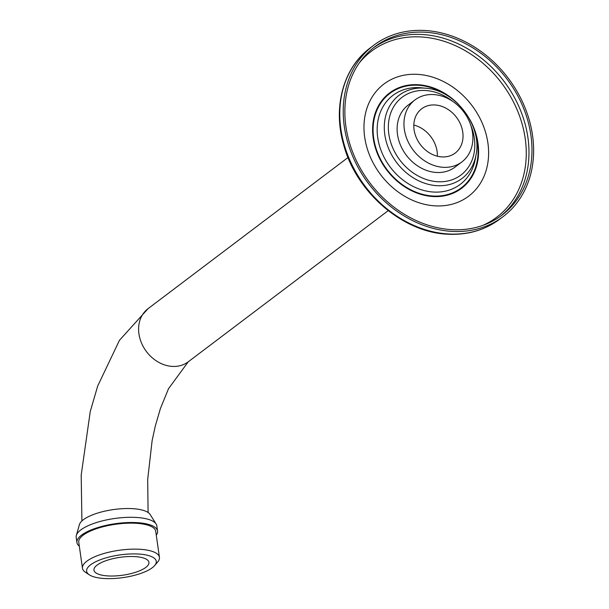 <?xml version="1.0" encoding="UTF-8"?>
<svg xmlns="http://www.w3.org/2000/svg" width="609" height="609" viewBox="0 0 609 609"><rect width="100%" height="100%" fill="white"/><g stroke="black" fill="none" stroke-linecap="round" stroke-linejoin="round"><path stroke-width="0.91" d="M76.346 535.41L79.429 524.585A36.091 11.754 -8.1 0 1 131.711 508.614A36.091 11.754 171.9 0 1 150.157 514.521L156.14 524.052A40.719 13.261 171.9 0 0 135.327 517.391A40.719 13.261 -8.1 0 0 76.346 535.41A40.719 13.261 -8.1 0 0 76.194 537.351L76.94 542.55A40.719 13.261 -8.1 0 1 95.605 528.269A40.719 13.261 -8.1 0 1 136.066 522.591A40.719 13.261 171.9 0 1 157.564 531.078A40.719 13.261 171.9 0 1 156.285 535.25M157.564 531.078L156.825 525.879A40.719 13.261 171.9 0 0 156.14 524.052M79.322 546.204A40.719 13.261 -8.1 0 1 76.94 542.55M89.31 574.82L85.435 572.254A38.869 12.652 -8.1 0 1 82.466 568.281L78.767 542.292A38.869 12.652 -8.1 0 1 96.595 528.658A38.869 12.652 -8.1 0 1 135.213 523.238A38.869 12.652 171.9 0 1 155.729 531.337L159.429 557.326A38.869 12.652 -8.1 0 1 157.693 561.978L154.686 565.517A35.17 11.449 -8.1 0 1 105.19 578.55A35.17 11.449 -8.1 0 1 89.31 574.82A35.17 11.449 -8.1 0 1 97.897 560.737A35.17 11.449 -8.1 0 1 137.695 553.984A35.17 11.449 -8.1 0 1 154.686 565.517M82.466 568.281A38.869 12.652 -8.1 0 1 100.287 554.647A38.869 12.652 -8.1 0 1 138.913 549.227A38.869 12.652 -8.1 0 1 159.429 557.326M108.615 575.962A27.763 9.036 -8.1 0 1 93.953 570.176A27.763 9.036 -8.1 0 1 106.689 560.44A27.763 9.036 -8.1 0 1 134.269 556.565A27.763 9.036 171.9 0 1 148.931 562.351A27.763 9.036 171.9 0 1 136.195 572.095A27.763 9.036 171.9 0 1 108.615 575.962M413.815 125.051A27.763 22.632 -127.1 0 1 437.369 156.216M442.119 156.924A27.763 22.632 -127.1 0 1 416.244 137.467A27.763 22.632 -127.1 0 1 421.679 108.79A27.763 22.632 -127.1 0 1 434.719 104.954A27.763 22.632 -127.1 0 1 460.594 124.411A27.763 22.632 -127.1 0 1 455.159 153.087A27.763 22.632 -127.1 0 1 442.119 156.924M433.243 94.555A38.869 31.683 -127.1 0 1 469.47 121.792A38.869 31.683 -127.1 0 1 461.858 161.948A38.869 31.683 -127.1 0 1 443.596 167.323A38.869 31.683 -127.1 0 1 407.368 140.078A38.869 31.683 -127.1 0 1 414.98 99.929A38.869 31.683 -127.1 0 1 433.243 94.555M461.858 161.948L455.014 167.117A38.869 31.683 -127.1 0 1 436.752 172.492A38.869 31.683 -127.1 0 1 400.532 145.254A38.869 31.683 -127.1 0 1 408.137 105.106L414.98 99.929M424.366 32.186A105.502 85.998 52.9 0 0 374.801 46.779A105.502 85.998 52.9 0 0 354.141 155.752A105.502 85.998 52.9 0 0 452.472 229.692A105.502 85.998 -127.1 0 0 502.037 215.099A105.502 85.998 -127.1 0 0 522.697 106.126A105.502 85.998 -127.1 0 0 424.366 32.186M503.156 216.576A107.351 87.506 -127.1 0 0 524.174 105.684A107.351 87.506 -127.1 0 0 424.115 30.45A107.351 87.506 52.9 0 0 373.69 45.302A107.351 87.506 52.9 0 0 352.664 156.186A107.351 87.506 52.9 0 0 452.723 231.428A107.351 87.506 -127.1 0 0 503.156 216.576L499.723 219.171A107.351 87.506 52.9 0 1 449.29 234.016A107.351 87.506 52.9 0 1 349.239 158.782A107.351 87.506 52.9 0 1 370.257 47.89L373.69 45.302M348.021 157.51L148.048 308.664A33.312 27.154 52.9 0 0 141.524 343.073A33.312 27.154 52.9 0 0 172.575 366.428A33.312 27.154 52.9 0 0 188.227 361.815L168.503 388.74L160.395 408.578L155.226 426.323L152.113 440.703L147.69 479.458L148.094 512.496M452.769 101.398A48.75 39.737 52.9 0 0 425.082 90.475A48.75 39.737 52.9 0 0 388.831 134.071A48.75 39.737 52.9 0 0 438.069 181.748A48.75 39.737 52.9 0 0 470.757 125.195M423.59 88.069A52.153 42.516 52.9 0 0 384.812 134.711A52.153 42.516 52.9 0 0 437.49 185.715A52.153 42.516 52.9 0 0 476.078 154.625C482.259 125.66 455.463 90.201 425.904 88.244A52.153 42.516 52.9 0 0 423.59 88.069M476.078 154.625L475.34 158.82A55.784 45.469 -127.1 0 1 434.057 192.071A55.784 45.469 -127.1 0 1 377.717 137.52A55.784 45.469 -127.1 0 1 419.198 87.635A55.784 45.469 -127.1 0 1 421.672 87.818L425.904 88.244M474.7 131.506A59.187 48.248 -127.1 0 1 433.479 196.037A59.187 48.248 -127.1 0 1 373.698 138.159A59.187 48.248 -127.1 0 1 417.705 85.23A59.187 48.248 -127.1 0 1 447.775 95.887M469.585 119.044A59.758 48.712 -127.1 0 1 433.555 196.57A59.758 48.712 -127.1 0 1 373.195 138.136A59.758 48.712 -127.1 0 1 417.629 84.697A59.758 48.712 -127.1 0 1 458.364 104.2M435.656 205.888A70.279 57.284 -127.1 0 1 364.684 137.162A70.279 57.284 -127.1 0 1 416.937 74.321A70.279 57.284 -127.1 0 1 487.908 143.046A70.279 57.284 -127.1 0 1 435.656 205.888M359.455 62.719A103.994 84.765 -127.1 0 1 420.187 36.905A103.994 84.765 -127.1 0 1 520.611 119.052A103.994 84.765 -127.1 0 1 482.511 225.513M373.317 47.928A105.502 85.998 -127.1 0 1 421.367 34.447A105.502 85.998 -127.1 0 1 519.249 107.344A105.502 85.998 -127.1 0 1 500.522 216.218M499.723 219.171C485.091 230.027 468.055 235.051 448.62 234.252C403.12 233.011 355.755 192.193 343.407 143.914C332.765 106.567 343.476 67.607 370.257 47.89M188.227 361.815L388.199 210.661M148.048 308.664L119.463 340.294L97.691 386.022L90.254 411.509L81.195 475.149L81.91 520.946"/></g></svg>
